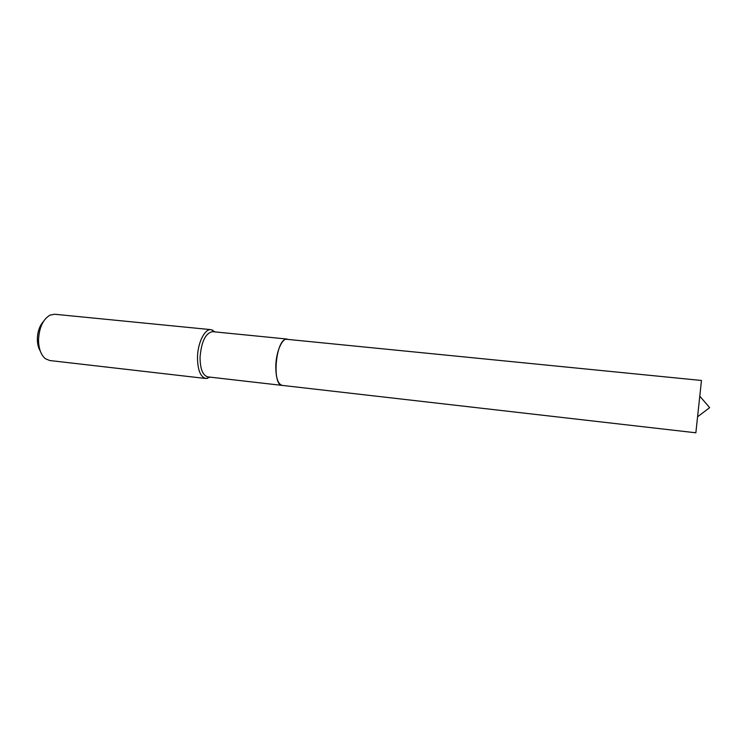 <?xml version="1.0" encoding="UTF-8"?>
<svg xmlns="http://www.w3.org/2000/svg" width="747" height="747" viewBox="0 0 747 747"><rect width="100%" height="100%" fill="white"/><g stroke="black" fill="none" stroke-linecap="round" stroke-linejoin="round"><path stroke-width="1.12" d="M282.273 385.405L695.859 432.793L701.47 380.475L285.858 339.213C275.391 341.127 271.983 385.676 282.273 385.405L282.226 385.405C277.856 384.089 275.718 377.478 275.811 365.563C276.185 351.65 282.114 338.111 287.175 339.063L287.203 339.063M40.273 351.043C38.377 347.897 37.397 343.947 37.35 339.194C37.527 331.743 39.554 325.851 43.429 321.518M210.196 377.151L205.911 378.514L49.713 360.521L45.371 358.691C41.01 355.021 38.732 348.849 38.517 340.193C39.087 327.746 42.924 319.389 50.03 315.113L54.662 314.244L211.13 329.67L215.033 331.901M205.911 378.514C200.439 377.03 197.628 369.998 197.488 357.43C197.675 342.742 204.799 328.568 211.13 329.67M282.226 385.405L207.806 376.88C202.754 375.498 200.168 368.999 200.047 357.355C201.401 341.5 205.602 332.938 212.634 331.668L287.175 339.063M697.726 416.677L709.65 407.647L699.902 396.302M208.964 377.011L207.395 378.458M213.791 331.78L212.578 330.043"/></g></svg>
